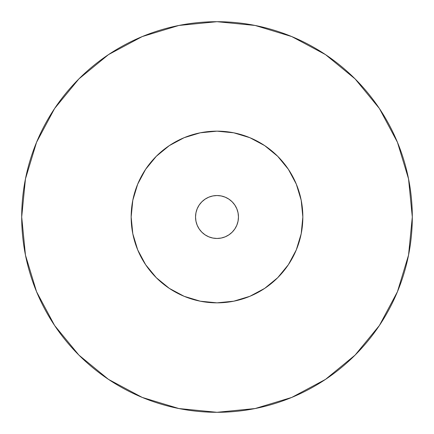 <?xml version="1.0" encoding="UTF-8"?>
<svg xmlns="http://www.w3.org/2000/svg" width="434" height="434" viewBox="0 0 434 434"><rect width="100%" height="100%" fill="white"/><g stroke="black" fill="none" stroke-linecap="round" stroke-linejoin="round"><path stroke-width="0.65" d="M21.83 224.063A195.3 195.3 0 0 1 21.7 217L25.454 178.9L36.565 142.26L54.613 108.495L78.901 78.901L108.495 54.613L142.26 36.565L178.9 25.454L217 21.7A195.3 195.3 0 0 1 412.3 217A195.3 195.3 0 0 1 217 412.3L178.9 408.546L142.26 397.435L108.495 379.387L78.901 355.099L54.613 325.505L36.565 291.74L25.454 255.1L21.7 216.984A195.3 195.3 0 0 1 21.825 209.985M24.673 250.933L24.727 251.27M217 238.461A21.461 21.461 0 0 1 195.539 217A21.461 21.461 0 0 1 217 195.539L212.812 195.951L208.787 197.172L205.076 199.157L201.826 201.826L199.157 205.076L197.172 208.787L195.951 212.812L195.539 217L195.951 221.188L197.172 225.213L199.157 228.924L201.826 232.174L205.076 234.843L208.787 236.828L212.812 238.049L217 238.461L221.188 238.049L225.213 236.828L228.924 234.843L232.174 232.174L234.843 228.924L236.828 225.213L238.049 221.188L238.461 217L238.049 212.812L236.828 208.787L234.843 205.076L232.174 201.826L228.924 199.157L225.213 197.172L221.188 195.951L217 195.539A21.461 21.461 0 0 1 238.461 217A21.461 21.461 0 0 1 217 238.461M217 131.155A85.845 85.845 0 0 1 302.845 217A85.845 85.845 0 0 1 217 302.845L200.253 301.196L184.146 296.314L169.309 288.377L156.3 277.7L145.623 264.691L137.686 249.854L132.804 233.747L131.155 217L132.804 200.253L137.686 184.146L145.623 169.309L156.3 156.3L169.309 145.623L184.146 137.686L200.253 132.804L217 131.155L233.747 132.804L249.854 137.686L264.691 145.623L277.7 156.3L288.377 169.309L296.314 184.146L301.196 200.253L302.845 217L301.196 233.747L296.314 249.854L288.377 264.691L277.7 277.7L264.691 288.377L249.854 296.314L233.747 301.196L217 302.845A85.845 85.845 0 0 1 131.155 217A85.845 85.845 0 0 1 217 131.155M217 21.7L255.1 25.454L291.74 36.565L325.505 54.613L355.099 78.901L379.387 108.495L397.435 142.26L408.546 178.9L412.3 217L408.546 255.1L397.435 291.74L379.387 325.505L355.099 355.099L325.505 379.387L291.74 397.435L255.1 408.546L217 412.3A195.3 195.3 0 0 1 21.7 217A195.3 195.3 0 0 1 217 21.7A195.3 195.3 0 0 0 25.058 180.945L24.667 183.083M25.058 253.055A195.3 195.3 0 0 0 217 412.3M108.495 54.613L78.901 78.901L54.651 108.44M54.613 325.505L78.901 355.099L108.44 379.349M355.099 355.099L379.349 325.56M379.387 108.495L355.099 78.901L325.56 54.651"/></g></svg>
